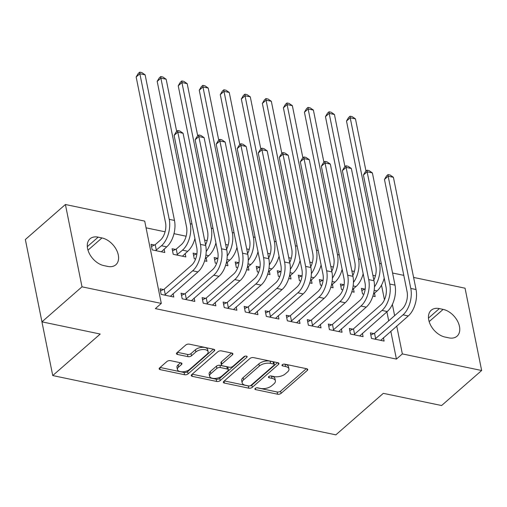 <?xml version="1.0" encoding="UTF-8"?>
<svg xmlns="http://www.w3.org/2000/svg" width="507" height="507" viewBox="0 0 507 507"><rect width="100%" height="100%" fill="white"/><g stroke="black" fill="none" stroke-linecap="round" stroke-linejoin="round"><path stroke-width="0.76" d="M255.205 388.419A1.794 0.887 168.6 0 0 254.894 389.078A1.794 0.887 168.6 0 0 255.636 389.61L277.57 394.205A2.567 1.268 168.6 0 0 281.087 393.362L307.299 370.446A2.567 1.268 168.6 0 0 307.749 369.508A2.567 1.268 168.6 0 0 306.691 368.741L284.757 364.146A1.794 0.887 168.6 0 0 282.291 364.736A1.794 0.887 168.6 0 0 281.974 365.389A1.794 0.887 168.6 0 0 282.716 365.927L285.555 366.523A8.207 4.069 168.6 0 1 288.939 368.976A8.207 4.069 168.6 0 1 287.501 371.98L285.321 373.893A8.207 4.069 168.6 0 1 274.053 376.581L271.213 375.985A1.794 0.887 168.6 0 0 268.748 376.574A1.794 0.887 168.6 0 0 268.437 377.233A1.794 0.887 168.6 0 0 269.173 377.772L272.012 378.368A8.207 4.069 168.6 0 1 275.396 380.82A8.207 4.069 168.6 0 1 273.964 383.824L271.777 385.732A8.207 4.069 168.6 0 1 260.509 388.425L257.67 387.83A1.794 0.887 168.6 0 0 255.205 388.419M170.46 360.648A2.567 1.268 168.6 0 0 166.942 361.491L159.585 367.917A2.567 1.268 168.6 0 0 159.135 368.862A2.567 1.268 168.6 0 0 160.193 369.628L184.561 374.73A2.567 1.268 168.6 0 0 188.078 373.887L214.29 350.964A2.567 1.268 168.6 0 0 214.74 350.026A2.567 1.268 168.6 0 0 213.681 349.26L189.32 344.158A2.567 1.268 168.6 0 0 185.796 345.001L176.918 352.764A2.567 1.268 168.6 0 0 176.468 353.709A2.567 1.268 168.6 0 0 177.526 354.475L187.951 356.655A2.567 1.268 168.6 0 0 191.469 355.813L195.873 351.966A6.857 3.397 168.6 0 1 203.117 349.526A6.857 3.397 168.6 0 1 208.124 351.763A6.857 3.397 168.6 0 1 206.919 354.279L189.669 369.369A6.857 3.397 168.6 0 1 182.425 371.802A6.857 3.397 168.6 0 1 177.418 369.565A6.857 3.397 168.6 0 1 178.622 367.055L181.493 364.539A2.567 1.268 168.6 0 0 181.943 363.601A2.567 1.268 168.6 0 0 180.885 362.835L170.46 360.648M161.302 303.42L82.001 286.816L65.403 204.505L144.704 221.109L161.302 303.42L155.364 308.611L396.417 359.095L402.349 353.905L396.734 326.052M413.604 277.424L465.052 288.198L481.65 370.509L441.597 405.537L383.33 393.337L335.856 434.848L52.741 375.56L100.215 334.043L41.948 321.844L82.001 286.816M481.65 370.509L402.349 353.905M223.796 381.365A2.567 1.268 168.6 0 0 223.346 382.303A2.567 1.268 168.6 0 0 224.405 383.07L248.766 388.172A2.567 1.268 168.6 0 0 252.29 387.335L278.501 364.413A2.567 1.268 168.6 0 0 278.951 363.475A2.567 1.268 168.6 0 0 277.893 362.708L253.525 357.606A2.567 1.268 168.6 0 0 250.008 358.449L223.796 381.365M216.66 381.454L192.299 376.346A2.567 1.268 168.6 0 1 191.24 375.586A2.567 1.268 168.6 0 1 191.69 374.641L217.902 351.725A2.567 1.268 168.6 0 1 221.426 350.882L231.851 353.068A2.567 1.268 168.6 0 1 232.909 353.829A2.567 1.268 168.6 0 1 232.46 354.773L221.825 364.064A2.567 1.268 168.6 0 0 221.382 365.008A2.567 1.268 168.6 0 0 222.434 365.775L229.354 367.22A2.567 1.268 168.6 0 0 232.871 366.377L243.943 356.7A1.794 0.887 168.6 0 1 245.838 356.066A1.794 0.887 168.6 0 1 247.143 356.649A1.794 0.887 168.6 0 1 246.833 357.308L220.184 380.611A2.567 1.268 168.6 0 1 216.66 381.454L216.216 379.23L192.204 374.198M36.174 293.217L52.741 375.56M184.485 293.933L181.075 293.223L182.19 298.781L194.815 301.424L194.13 298.034M175.517 249.444L172.101 248.728L173.223 254.286L185.841 256.929L185.156 253.538M226.553 302.749L223.137 302.033L224.259 307.591L236.883 310.233L236.199 306.843M217.585 258.253L214.169 257.537L215.291 263.095L216.654 263.387M225.64 265.262L227.909 265.744L227.225 262.347M268.621 311.558L265.205 310.842L266.327 316.4L278.951 319.042L278.267 315.652M259.654 267.062L256.238 266.346L257.36 271.91L258.722 272.196M267.709 274.078L269.978 274.553L269.293 271.156M310.69 320.367L307.274 319.651L308.395 325.215L321.02 327.858L320.335 324.461M301.722 275.871L298.306 275.155L299.428 280.72L300.79 281.005M309.777 282.887L312.046 283.362L311.361 279.972M352.758 329.176L349.342 328.46L350.464 334.024L363.088 336.667L362.404 333.276M343.784 284.68L340.374 283.964L341.496 289.529L342.859 289.814M351.845 291.696L354.114 292.171L353.43 288.781M396.417 359.095L390.802 331.242M388.704 320.83L386.892 311.856M384.458 299.77L381.505 285.137M375.421 275.859L372.892 275.326M354.387 271.454L351.858 270.922M333.353 267.05L330.824 266.517M312.318 262.645L309.79 262.113M291.284 258.24L288.756 257.708M270.25 253.836L267.721 253.304M249.216 249.431L246.687 248.899M228.182 245.02L225.653 244.494M207.148 240.616L204.619 240.09M186.113 236.211L173.99 233.676M165.079 231.807L146.06 227.827M364.818 289.085L361.409 288.369L362.53 293.933L363.893 294.218M372.879 296.101L375.148 296.576L374.464 293.185M373.792 333.581L370.376 332.865L371.498 338.429L384.122 341.072L383.438 337.681M322.756 280.276L319.34 279.56L320.462 285.124L321.825 285.409M330.811 287.292L333.08 287.767L332.396 284.376M331.724 324.772L328.308 324.055L329.43 329.62L342.054 332.262L341.369 328.872M280.688 271.467L277.272 270.751L278.394 276.315L279.756 276.6M288.743 278.482L291.012 278.958L290.327 275.567M289.655 315.962L286.24 315.246L287.361 320.811L299.986 323.453L299.301 320.056M238.62 262.658L235.204 261.942L236.325 267.506L237.688 267.791M246.675 269.667L248.943 270.149L248.259 266.752M247.587 307.153L244.171 306.437L245.293 311.995L257.917 314.638L257.233 311.247M196.551 253.849L193.135 253.132L194.257 258.69L195.62 258.982M204.606 260.858L206.875 261.333L206.191 257.943M205.519 298.338L202.103 297.628L203.225 303.186L215.849 305.829L215.164 302.438M154.483 245.033L151.067 244.323L152.189 249.881L164.807 252.524L164.122 249.133M163.45 289.529L160.041 288.819L161.156 294.377L173.781 297.02L173.096 293.629M103.916 265.624A16.718 10.977 -131.2 0 1 89.447 253.741A16.718 10.977 -131.2 0 1 90.043 238.797A16.718 10.977 -131.2 0 1 98.174 237.149L101.964 237.941A16.718 10.977 -131.2 0 1 116.433 249.824A16.718 10.977 -131.2 0 1 115.843 264.768A16.718 10.977 -131.2 0 1 107.706 266.416L103.916 265.624M41.948 321.844L25.35 239.526L65.403 204.505M392.57 273.02L403.794 275.364M443.137 309.39A16.718 10.977 -131.2 0 1 457.606 321.273A16.718 10.977 -131.2 0 1 457.016 336.217A16.718 10.977 -131.2 0 1 448.879 337.865L445.089 337.073A16.718 10.977 -131.2 0 1 430.62 325.19A16.718 10.977 -131.2 0 1 431.216 310.246A16.718 10.977 -131.2 0 1 439.347 308.598L443.137 309.39L429.163 321.609M394.636 315.646L392.374 304.422M275.396 380.82L274.952 378.59A8.207 4.069 168.6 0 0 271.568 376.137L272.012 378.368M270.605 375.941L271.568 376.137M288.939 368.976L288.496 366.751A8.207 4.069 168.6 0 0 285.105 364.299L285.555 366.523M284.148 364.096L285.105 364.299M257.062 387.779L277.12 391.981A2.567 1.268 168.6 0 0 280.644 391.138L306.342 368.665M224.303 380.922L248.322 385.947A2.567 1.268 168.6 0 0 251.84 385.111L277.538 362.632M248.538 385.916A1.794 0.887 168.6 0 0 250.997 385.326L274.008 365.211A1.794 0.887 168.6 0 0 274.319 364.552A1.794 0.887 168.6 0 0 273.584 364.013L270.586 363.386A8.207 4.069 168.6 0 0 259.324 366.079L243.594 379.832A8.207 4.069 168.6 0 0 242.156 382.836A8.207 4.069 168.6 0 0 245.54 385.288L248.538 385.916M274.319 364.552L273.875 362.328A1.794 0.887 168.6 0 0 273.134 361.789L273.584 364.013M242.156 382.836L241.706 380.611A8.207 4.069 168.6 0 1 243.145 377.607L258.874 363.855A8.207 4.069 168.6 0 1 270.136 361.161L273.134 361.789M231.503 352.992L221.382 361.84A2.567 1.268 168.6 0 0 220.932 362.784L221.382 365.008M245.173 356.142L219.734 378.387L220.184 380.611M210.798 373.71A6.857 3.397 168.6 0 0 209.594 376.226A6.857 3.397 168.6 0 0 214.6 378.463A6.857 3.397 168.6 0 0 221.844 376.023L227.922 370.712A2.567 1.268 168.6 0 0 228.372 369.768A2.567 1.268 168.6 0 0 227.313 369.001L220.399 367.556A2.567 1.268 168.6 0 0 216.876 368.399L210.798 373.71L210.348 371.485A6.857 3.397 168.6 0 0 209.15 374.001L209.594 376.226M228.372 369.768L227.922 367.543A2.567 1.268 168.6 0 0 226.863 366.776L227.313 369.001M210.348 371.485L216.426 366.174A2.567 1.268 168.6 0 1 219.949 365.332L226.863 366.776M216.216 379.23A2.567 1.268 168.6 0 0 219.734 378.387M177.418 369.565L176.968 367.341A6.857 3.397 168.6 0 1 178.172 364.831L180.536 362.759M208.124 351.763L207.674 349.538A6.857 3.397 168.6 0 0 202.667 347.301A6.857 3.397 168.6 0 0 195.429 349.741L195.873 351.966M177.425 352.321L187.501 354.431A2.567 1.268 168.6 0 0 191.025 353.588L195.429 349.741M160.098 367.474L184.111 372.506A2.567 1.268 168.6 0 0 187.628 371.663L213.333 349.19M361.84 290.517L365.192 288.908M384.211 278.178A19.596 11.148 101.8 0 1 377.062 290.917L373.456 294.066M373.836 280.029A13.062 7.428 -78.2 0 0 375.858 266.644L346.496 121.034L348.601 117.497L350.084 116.198L352.188 116.642L355.464 118.892L365.991 171.093M355.464 118.892L350.204 117.789L379.566 263.399A19.596 11.148 101.8 0 1 374.464 286.867M350.084 116.198L350.204 117.789L346.496 121.034M380.706 340.355L408.287 315.95L403.027 314.847L374.914 339.145M370.813 335.013L374.527 333.232L401.905 309.289A13.062 7.428 -78.2 0 0 407.083 291.677L384.452 179.44L386.556 175.904L388.039 174.604L390.143 175.048L393.413 177.298L416.044 289.535A19.596 11.148 101.8 0 1 408.287 315.95M393.413 177.298L388.159 176.195L410.79 288.432A19.596 11.148 101.8 0 1 403.027 314.847M388.039 174.604L388.159 176.195L384.452 179.44M374.527 333.232L375.649 338.79M340.805 286.113L344.158 284.503M363.177 273.774A19.596 11.148 101.8 0 1 356.028 286.512L352.422 289.662M352.802 275.624A13.062 7.428 -78.2 0 0 354.824 262.239L325.462 116.629L327.566 113.093L329.049 111.794L331.153 112.237L334.43 114.487L344.956 166.689M334.43 114.487L329.17 113.384L358.531 258.995A19.596 11.148 101.8 0 1 353.43 282.462M329.049 111.794L329.17 113.384L325.462 116.629M319.771 281.708L323.124 280.098M342.143 269.369A19.596 11.148 101.8 0 1 334.994 282.107L331.388 285.257M331.768 271.22A13.062 7.428 -78.2 0 0 333.79 257.829L304.428 112.224L306.532 108.688L308.015 107.389L310.119 107.833L313.396 110.082L323.922 162.284M313.396 110.082L308.136 108.98L337.497 254.59A19.596 11.148 101.8 0 1 332.396 278.058M308.015 107.389L308.136 108.98L304.428 112.224M359.672 335.951L387.253 311.545L381.993 310.442L353.88 334.74M349.779 330.608L353.493 328.828L380.871 304.884A13.062 7.428 -78.2 0 0 386.049 287.273L363.418 175.035L365.522 171.499L367.005 170.2L369.109 170.644L372.385 172.893L395.01 285.13A19.596 11.148 101.8 0 1 387.253 311.545M372.385 172.893L367.125 171.791L389.756 284.028A19.596 11.148 101.8 0 1 381.993 310.442M367.005 170.2L367.125 171.791L363.418 175.035M353.493 328.828L354.615 334.386M338.638 331.546L366.219 307.141L360.959 306.038L332.846 330.33M328.745 326.204L332.459 324.417L359.837 300.48A13.062 7.428 -78.2 0 0 365.015 282.868L342.383 170.631L344.487 167.095L345.97 165.795L348.075 166.239L351.351 168.489L373.976 280.726A19.596 11.148 101.8 0 1 366.219 307.141M351.351 168.489L346.091 167.386L368.722 279.623A19.596 11.148 101.8 0 1 360.959 306.038M345.97 165.795L346.091 167.386L342.383 170.631M332.459 324.417L333.581 329.981M298.737 277.304L302.09 275.694M321.108 264.965A19.596 11.148 101.8 0 1 313.96 277.697L310.354 280.853M310.734 266.815A13.062 7.428 -78.2 0 0 312.756 253.424L283.394 107.82L285.498 104.284L286.981 102.984L289.085 103.428L292.362 105.678L302.888 157.873M292.362 105.678L287.101 104.575L316.463 250.185A19.596 11.148 101.8 0 1 311.361 273.653M286.981 102.984L287.101 104.575L283.394 107.82M277.703 272.899L281.055 271.289M300.074 260.56A19.596 11.148 101.8 0 1 292.926 273.292L289.32 276.448M289.7 262.404A13.062 7.428 -78.2 0 0 291.721 249.019L262.36 103.415L264.464 99.879L265.947 98.58L268.051 99.023L271.327 101.273L281.854 153.469M271.327 101.273L266.067 100.171L295.429 245.781A19.596 11.148 101.8 0 1 290.327 269.249M265.947 98.58L266.067 100.171L262.36 103.415M317.604 327.142L345.185 302.736L339.924 301.633L311.811 325.925M307.711 321.793L311.425 320.012L338.803 296.069A13.062 7.428 -78.2 0 0 343.98 278.463L321.349 166.226L323.453 162.69L324.936 161.391L327.04 161.834L330.317 164.084L352.948 276.321A19.596 11.148 101.8 0 1 345.185 302.736M330.317 164.084L325.057 162.981L347.688 275.219A19.596 11.148 101.8 0 1 339.924 301.633M324.936 161.391L325.057 162.981L321.349 166.226M311.425 320.012L312.546 325.576M296.57 322.737L324.15 298.331L318.89 297.229L290.777 321.52M286.677 317.388L290.391 315.608L317.769 291.664A13.062 7.428 -78.2 0 0 322.946 274.059L300.315 161.822L302.419 158.285L303.902 156.986L306.006 157.43L309.283 159.68L331.914 271.917A19.596 11.148 101.8 0 1 324.15 298.331M309.283 159.68L304.023 158.577L326.654 270.814A19.596 11.148 101.8 0 1 318.89 297.229M303.902 156.986L304.023 158.577L300.315 161.822M290.391 315.608L291.512 321.172M256.669 268.495L260.021 266.885M279.04 256.155A19.596 11.148 101.8 0 1 271.891 268.887L268.285 272.044M268.666 258A13.062 7.428 -78.2 0 0 270.687 244.615L241.326 99.011L243.43 95.474L244.913 94.175L247.017 94.619L250.293 96.869L260.82 149.064M250.293 96.869L245.033 95.766L274.395 241.37A19.596 11.148 101.8 0 1 269.293 264.844M244.913 94.175L245.033 95.766L241.326 99.011M275.535 318.333L303.116 293.927L297.856 292.824L269.743 317.116M265.643 312.984L269.356 311.203L296.734 287.26A13.062 7.428 -78.2 0 0 301.912 269.654L279.281 157.417L281.385 153.881L282.868 152.582L284.972 153.025L288.249 155.275L310.88 267.512A19.596 11.148 101.8 0 1 303.116 293.927M288.249 155.275L282.988 154.172L305.62 266.409A19.596 11.148 101.8 0 1 297.856 292.824M282.868 152.582L282.988 154.172L279.281 157.417M269.356 311.203L270.478 316.767M235.635 264.084L238.987 262.48M258.006 251.751A19.596 11.148 101.8 0 1 250.857 264.483L247.251 267.639M247.631 253.595A13.062 7.428 -78.2 0 0 249.653 240.21L220.292 94.6L222.396 91.07L223.885 89.771L225.983 90.214L229.259 92.464L239.786 144.66M229.259 92.464L223.999 91.361L253.361 236.965A19.596 11.148 101.8 0 1 248.259 260.44M223.885 89.771L223.999 91.361L220.292 94.6M254.501 313.928L282.082 289.522L276.822 288.42L248.709 312.711M244.608 308.579L248.322 306.798L275.7 282.855A13.062 7.428 -78.2 0 0 280.878 265.25L258.247 153.006L260.351 149.476L261.834 148.177L263.938 148.621L267.214 150.871L289.846 263.108A19.596 11.148 101.8 0 1 282.082 289.522M267.214 150.871L261.954 149.768L284.585 262.005A19.596 11.148 101.8 0 1 276.822 288.42M261.834 148.177L261.954 149.768L258.247 153.006M248.322 306.798L249.444 312.363M214.6 259.679L217.953 258.076M236.972 247.346A19.596 11.148 101.8 0 1 229.823 260.078L226.217 263.234M226.597 249.191A13.062 7.428 -78.2 0 0 228.619 235.806L199.257 90.195L201.361 86.665L202.851 85.366L204.948 85.803L208.225 88.053L218.751 140.255M208.225 88.053L202.965 86.957L232.326 232.561A19.596 11.148 101.8 0 1 227.225 256.035M202.851 85.366L202.965 86.957L199.257 90.195M233.467 309.524L261.048 285.118L255.788 284.015L227.675 308.307M223.574 304.175L227.288 302.394L254.666 278.451A13.062 7.428 -78.2 0 0 259.844 260.839L237.213 148.602L239.317 145.072L240.8 143.773L242.904 144.21L246.18 146.46L268.811 258.697A19.596 11.148 101.8 0 1 261.048 285.118M246.18 146.46L240.92 145.363L263.551 257.6A19.596 11.148 101.8 0 1 255.788 284.015M240.8 143.773L240.92 145.363L237.213 148.602M227.288 302.394L228.41 307.958M193.566 255.275L196.919 253.671M215.938 242.935A19.596 11.148 101.8 0 1 208.789 255.674L205.183 258.83M205.563 244.786A13.062 7.428 -78.2 0 0 207.585 231.401L178.223 85.791L180.327 82.261L181.817 80.962L183.914 81.399L187.191 83.649L197.717 135.851M187.191 83.649L181.931 82.552L211.292 228.156A19.596 11.148 101.8 0 1 206.191 251.63M181.817 80.962L181.931 82.552L178.223 85.791M212.433 305.113L240.014 280.707L234.754 279.611L206.641 303.902M202.54 299.77L206.254 297.989L233.632 274.046A13.062 7.428 -78.2 0 0 238.81 256.434L216.178 144.197L218.283 140.667L219.765 139.368L221.87 139.805L225.146 142.055L247.777 254.292A19.596 11.148 101.8 0 1 240.014 280.707M225.146 142.055L219.886 140.959L242.517 253.196A19.596 11.148 101.8 0 1 234.754 279.611M219.765 139.368L219.886 140.959L216.178 144.197M206.254 297.989L207.376 303.554M172.532 250.87L176.246 249.089L181.373 244.608A13.062 7.428 -78.2 0 0 186.551 226.997L157.189 81.386L159.293 77.856L160.782 76.557L162.88 76.994L166.157 79.244L176.683 131.446M166.157 79.244L160.896 78.148L190.258 223.752A19.596 11.148 101.8 0 1 182.495 250.166L176.639 255.002M182.425 256.219L187.755 251.269L182.495 250.166M194.903 238.531A19.596 11.148 101.8 0 1 187.755 251.269M160.782 76.557L160.896 78.148L157.189 81.386M176.246 249.089L177.368 254.653M191.399 300.708L218.98 276.302L213.72 275.206L185.606 299.498M181.506 295.366L185.22 293.585L212.598 269.642A13.062 7.428 -78.2 0 0 217.776 252.03L195.144 139.793L197.248 136.263L198.731 134.963L200.835 135.401L204.112 137.65L226.743 249.888A19.596 11.148 101.8 0 1 218.98 276.302M204.112 137.65L198.852 136.554L221.483 248.791A19.596 11.148 101.8 0 1 213.72 275.206M198.731 134.963L198.852 136.554L195.144 139.793M185.22 293.585L186.342 299.149M151.498 246.465L155.212 244.685L160.339 240.204A13.062 7.428 -78.2 0 0 165.516 222.592L136.155 76.982L138.259 73.445L139.748 72.152L141.846 72.59L145.122 74.84L174.484 220.45A19.596 11.148 101.8 0 1 166.721 246.865L161.391 251.808M145.122 74.84L139.862 73.737L169.224 219.347A19.596 11.148 101.8 0 1 161.46 245.762L155.605 250.597M139.748 72.152L139.862 73.737L136.155 76.982M155.212 244.685L156.333 250.249M170.365 296.303L197.945 271.898L192.685 270.801L164.572 295.093M160.472 290.961L164.186 289.18L191.564 265.237A13.062 7.428 -78.2 0 0 196.741 247.625L174.11 135.388L176.214 131.852L177.697 130.559L179.801 130.996L183.078 133.246L205.709 245.483A19.596 11.148 101.8 0 1 197.945 271.898M183.078 133.246L177.818 132.143L200.449 244.387A19.596 11.148 101.8 0 1 192.685 270.801M177.697 130.559L177.818 132.143L174.11 135.388M164.186 289.18L165.307 294.744M255.37 388.292L255.636 389.61M282.45 364.609L282.716 365.927M268.906 376.454L269.173 377.772M306.969 368.811L307.299 370.446M280.644 391.138L281.087 393.362M277.12 391.981L277.57 394.205M278.172 362.784L278.501 364.413M251.84 385.111L252.29 387.335M248.322 385.947L248.766 388.172M224.024 381.169L224.405 383.07M270.136 361.161L270.586 363.386M258.874 363.855L259.324 366.079M243.145 377.607L243.594 379.832M191.919 374.445L192.299 376.346M232.13 353.138L232.46 354.773M221.382 361.84L221.825 364.064M246.598 356.168L246.833 357.308M219.949 365.332L220.399 367.556M216.426 366.174L216.876 368.399M181.164 362.904L181.493 364.539M178.172 364.831L178.622 367.055M191.025 353.588L191.469 355.813M187.501 354.431L187.951 356.655M177.139 352.568L177.526 354.475M213.96 349.336L214.29 350.964M187.628 371.663L188.078 373.887M184.111 372.506L184.561 374.73M159.813 367.721L160.193 369.628M439.347 308.598L428.491 318.092M98.174 237.149L87.318 246.643M101.964 237.941L87.99 250.16M377.062 290.917L374.179 290.308M381.308 263.76L379.566 263.399M416.044 289.535L410.79 288.432M356.028 286.512L353.145 285.904M360.274 259.356L358.531 258.995M334.994 282.107L332.11 281.499M339.24 254.951L337.497 254.59M395.01 285.13L389.756 284.028M373.976 280.726L368.722 279.623M313.96 277.697L311.076 277.095M318.206 250.547L316.463 250.185M292.926 273.292L290.042 272.69M297.172 246.142L295.429 245.781M352.948 276.321L347.688 275.219M331.914 271.917L326.654 270.814M271.891 268.887L269.008 268.285M276.138 241.738L274.395 241.37M310.88 267.512L305.62 266.409M250.857 264.483L247.974 263.881M255.103 237.333L253.361 236.965M289.846 263.108L284.585 262.005M229.823 260.078L226.94 259.476M234.069 232.928L232.326 232.561M268.811 258.697L263.551 257.6M208.789 255.674L205.905 255.072M213.035 228.524L211.292 228.156M247.777 254.292L242.517 253.196M192.001 224.119L190.258 223.752M226.743 249.888L221.483 248.791M166.721 246.865L161.46 245.762M174.484 220.45L169.224 219.347M205.709 245.483L200.449 244.387"/></g></svg>
